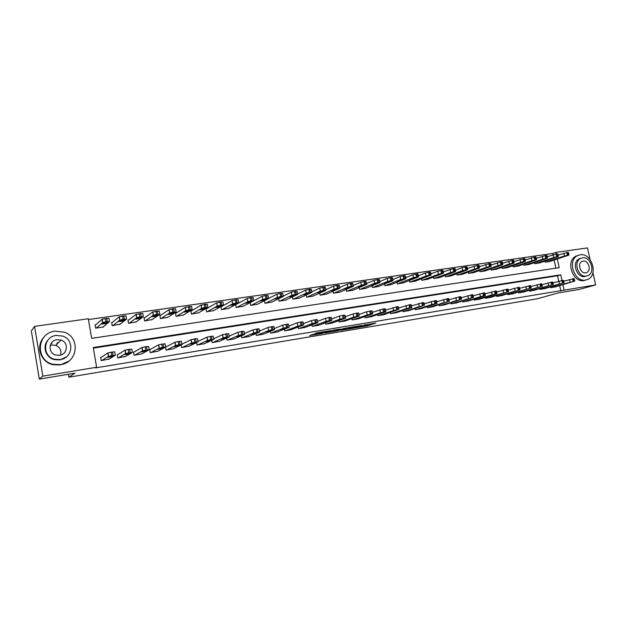<?xml version="1.0" encoding="UTF-8"?>
<svg xmlns="http://www.w3.org/2000/svg" width="627" height="627" viewBox="0 0 627 627"><rect width="100%" height="100%" fill="white"/><g stroke="black" fill="none" stroke-linecap="round" stroke-linejoin="round"><path stroke-width="0.94" d="M355.266 327.897L367.304 325.868L375.863 323.085L363.825 325.076L367.203 324.81L355.266 327.897M57.167 342.616L57.645 342.804M312.63 334.52L309.699 335.547L321.635 333.556L330.907 330.554L316.682 332.921L314.676 333.807L328.18 331.236L322.968 333.031L312.63 334.52M592.938 272.643L595.65 284.932L579.285 289.423L558.367 292.895L537.221 298.773L68.907 377.188L74.919 373.175L39.321 379.092L42.832 376.137L34.571 326.369L88.305 318.743L91.667 338.361L559.213 267.658L557.325 258.967M595.65 284.932L564.096 290.136L562.921 284.729M561.996 280.481L560.765 274.798L93.235 347.538L96.613 367.265L95.555 367.916L564.096 290.136M96.613 367.265L42.832 376.137M340.296 330.366L353.824 328.117L362.171 325.358L348.385 327.662L340.296 330.366M337.138 330.97L324.786 332.961L334.128 329.951L339.858 329.065L337.114 330.17L346.794 327.897L337.107 330.797M560.859 291.038L559.692 285.661M558.72 281.202L557.544 275.786L93.345 348.142M555.647 286.829L550.655 287.691L550.506 286.978M545.192 288.522L540.145 289.4L539.98 288.663M534.612 290.238L529.494 291.124L529.329 290.364M523.89 291.978L518.709 292.872L518.545 292.096M513.035 293.734L507.792 294.643L507.619 293.836M502.047 295.521L496.733 296.438L496.56 295.607M490.917 297.323L485.533 298.256L485.353 297.394M479.647 299.15L474.192 300.098L474.012 299.204M468.228 300.999L462.702 301.963L462.514 301.038M456.66 302.872L451.064 303.852L450.868 302.896M444.943 304.769L439.276 305.764L439.072 304.769M433.069 306.697L427.324 307.7L427.12 306.674M421.038 308.649L415.223 309.667L415.003 308.594M408.851 310.616L402.957 311.658L402.73 310.545M396.491 312.622L390.519 313.672L390.292 312.512M383.975 314.652L377.916 315.718L377.681 314.511M371.278 316.706L365.141 317.787L364.898 316.533M358.417 318.79L352.194 319.888L351.935 318.571M345.375 320.899L339.066 322.019L338.799 320.64M332.145 323.038L325.75 324.183L325.476 322.733M318.735 325.209L312.254 326.369L311.964 324.849M305.137 327.412L298.562 328.595L298.256 326.996M291.351 329.645L284.682 330.844L284.36 329.159M277.361 331.91L270.598 333.133L270.261 331.346M263.168 334.207L256.31 335.445L255.957 333.556M248.77 336.534L241.81 337.796L241.442 335.79M234.169 338.893L227.107 340.187L226.715 338.047M219.348 341.284L212.185 342.608L211.761 340.32M204.3 343.714L197.035 345.062L196.588 342.608M189.04 346.182L181.665 347.562L181.187 344.905M166.124 346.833L165.685 346.903M173.546 348.683L166.053 350.093L165.544 347.217M150.292 349.38L149.649 349.482L150.214 352.664L157.808 351.214M134.217 351.959L133.567 352.068L134.123 355.274L141.835 353.793M117.892 354.584L117.233 354.694L117.79 357.923L125.619 356.395M101.315 357.249L100.641 357.359L101.206 360.611L109.153 359.044M552.983 254.766L552.708 253.496L88.446 319.551M555.89 268.16L554.127 260.033M550.13 261.365L545.145 262.172L544.918 261.13M539.667 262.901L534.619 263.716L534.384 262.65M529.078 264.453L523.96 265.284L523.725 264.179M518.349 266.02L513.168 266.867L512.925 265.723M507.486 267.611L502.243 268.466L502 267.29M496.49 269.226L491.184 270.088L490.925 268.881M485.353 270.856L479.976 271.734L479.71 270.48M474.075 272.51L468.628 273.403L468.353 272.102M462.648 274.179L457.13 275.088L456.856 273.748M451.072 275.88L445.483 276.797L445.201 275.402M439.347 277.596L433.688 278.529L433.39 277.087M427.473 279.336L421.736 280.285L421.43 278.788M415.435 281.092L409.627 282.056L409.313 280.504M403.239 282.879L397.353 283.859L397.024 282.244M390.88 284.689L384.915 285.685L384.578 284M378.355 286.523L372.313 287.534L371.96 285.779M365.659 288.381L359.53 289.408L359.169 287.574M352.789 290.262L346.582 291.312L346.206 289.392M339.748 292.174L333.446 293.24L333.055 291.226M326.518 294.102L320.131 295.192L319.723 293.083M313.108 296.069L306.634 297.174L306.211 294.956M299.51 298.052L292.942 299.181L292.495 296.853M285.716 300.067L279.054 301.219L278.592 298.765M271.726 302.112L264.97 303.288L264.484 300.686M257.532 304.189L250.69 305.38L250.173 302.629M243.143 306.289L236.191 307.512L235.65 304.589M221.519 306.54L220.931 306.627L221.488 309.667L228.534 308.413M206.604 308.703L206.009 308.79L206.565 311.854L213.713 310.577M191.47 310.898L190.859 310.992L191.423 314.08L198.673 312.771M176.109 313.132L175.489 313.218L176.054 316.337L183.413 314.989M160.52 315.397L159.893 315.491L160.449 318.626L167.918 317.246M144.696 317.693L144.053 317.787L144.61 320.946L152.189 319.527M128.621 320.029L127.979 320.123L128.535 323.305L136.224 321.839M112.311 322.396L111.653 322.49L112.209 325.703L120.016 324.19M103.063 323.736L102.162 323.869M95.735 324.802L95.069 324.896L95.625 328.133L103.62 326.965L103.549 326.565M68.414 374.256L68.907 377.188M552.708 253.496L555.89 252.391L587.483 247.908L590.054 259.554M39.321 379.092L31.35 330.931L34.571 326.369M556.243 254.013L555.89 252.391M557.544 275.786L560.765 274.798M367.547 324.637L368.989 324.159M346.559 328.274L348.541 327.937M351.959 328.399L360.251 325.766L353.761 327.043L348.698 328.728L351.959 328.399M332.968 330.531L330.891 330.876M332.937 330.358L333.125 331.354L338.564 330.656M333.227 331.315L338.556 330.429M545.561 262.11L567.459 255.111L568.658 255.197L549.73 261.498M558.054 255.15L567.733 252.367L568.477 252.422L569.026 254.93M562.772 256.498L559.292 257.681L565.483 256.106L562.772 256.498M551.078 287.621L574.058 281.288L555.248 286.947M574.771 281.209L574.214 278.647L563.712 281.186M568.477 282.675L564.958 283.71L568.477 282.675M535.043 263.653L556.737 256.662L557.991 256.741L539.267 263.034M547.23 256.733L557.027 253.896L557.787 253.951L558.336 256.474M552.081 258.05L548.649 259.225L554.824 257.65L552.081 258.05M524.391 265.221L545.874 258.23L547.175 258.3L528.663 264.586M536.273 258.34L546.18 255.448L546.963 255.502L547.512 258.042M541.25 259.617L537.864 260.793L544.032 259.217L541.25 259.617M513.607 266.796L534.878 259.821L536.226 259.884L517.933 266.161M525.167 259.97L535.192 257.015L535.999 257.078L536.547 259.625M530.285 261.208L526.946 262.376L533.107 260.801L530.285 261.208M540.56 289.329L562.497 283.145L544.785 288.639M564.096 282.926L563.532 280.355L562.78 280.355L552.904 282.934M557.795 284.399L554.323 285.426L557.795 284.399M529.925 291.053L551.642 284.893L534.196 290.364M553.273 284.666L552.716 282.079L551.94 282.079L541.947 284.705M546.971 286.139L543.546 287.158L546.971 286.139M519.14 292.801L540.654 286.657L523.474 292.104M542.316 286.421L541.759 283.819L530.85 286.5M536.014 287.903L532.636 288.914L536.014 287.903M502.682 268.403L523.741 261.428L525.136 261.49L507.071 267.76M513.921 261.624L524.054 258.606L524.885 258.669L525.442 261.232M519.172 262.823L515.888 263.975L522.032 262.407L519.172 262.823M508.231 294.572L529.525 288.444L512.612 293.859M531.218 288.208L530.661 285.591L519.611 288.318M524.917 289.69L521.593 290.693L524.917 289.69M585.657 280.057L587.82 279.383C598.652 274.979 591.582 252.477 580.108 254.805L577.263 255.785C567.035 260.816 574.544 282.558 585.657 280.057M577.953 255.432L575.625 256.325C565.413 261.349 572.898 283.028 583.996 280.528L585.751 280.042M586.292 276.099L584.881 276.515C576.84 278.294 571.479 262.564 578.909 259.006L580.735 258.355M586.417 276.068L588.048 275.551C595.791 272.314 590.642 256.145 582.412 257.838L580.43 258.512C572.992 262.086 578.368 277.847 586.417 276.068M583.126 261.075L581.887 261.49C577.059 263.755 580.492 273.96 585.704 272.823L586.794 272.471C591.755 270.347 588.408 259.97 583.126 261.075M50.238 345.43L51.845 345.015L55.787 345.375C60.153 347.366 61.728 350.603 60.513 355.07M60.678 364.616C77.858 362.586 80.624 337.647 64.456 332.208L55.058 331.15C36.523 332.89 35.034 360.917 53.46 364.358L60.678 364.616M43.678 337.538C35.324 346.457 40.786 362.281 53.068 364.702L60.255 364.953L68.821 361.136M66.423 356.881L59.886 359.914L54.463 359.663C45.567 357.727 41.915 346.08 48.216 339.795M60.27 359.584C72.81 358.15 74.691 339.842 62.786 336.088L56.218 335.414C42.973 336.699 41.75 356.622 54.839 359.334L60.27 359.584M56.939 339.701C48.483 340.547 47.613 353.197 55.913 355.078L59.549 355.282C67.708 354.373 68.852 342.389 61.046 340.085L56.939 339.701M57.143 344.011L56.642 343.823M51.963 343.384L51.046 343.565M491.623 270.025L512.455 263.058L513.905 263.113L496.067 269.375M502.533 263.301L512.784 260.221L513.638 260.283L514.187 262.862M507.917 264.453L504.688 265.605L510.817 264.03L507.917 264.453M480.423 271.671L501.012 264.712L502.517 264.759L484.922 271.005M490.988 265.002L501.357 261.851L502.235 261.914L502.783 264.508M496.521 266.099L493.339 267.251L499.453 265.676L496.521 266.099M469.082 273.333L489.428 266.389L490.988 266.428L473.636 272.667M479.287 266.726L489.781 263.505L490.682 263.575L491.231 266.177M484.969 267.776L481.842 268.912L487.939 267.345L484.969 267.776M457.592 275.018L477.688 268.082L479.302 268.121L462.209 274.344M467.436 268.474L478.048 265.182L478.981 265.252L479.53 267.87M473.26 269.469L470.195 270.605L476.473 268.952L473.26 269.469L473.393 270.088M445.954 276.726L462.671 270.527L466.747 269.665L467.46 269.829L450.625 276.045M455.429 270.253L462.099 267.737L466.167 266.883L467.123 266.953L467.671 269.586M461.401 271.193L458.392 272.314L461.613 271.797L464.638 270.668L461.401 271.193M497.18 296.367L519.156 290.113L501.616 295.646M519.971 290.019L519.415 287.385L518.568 287.385L508.223 290.16M513.67 291.5L516.562 291.038L510.394 292.495L513.67 291.5M485.988 298.186L507.737 291.947L490.479 297.457M508.583 291.845L508.019 289.204L507.157 289.204L496.686 292.033M502.274 293.334L505.205 292.864L499.053 294.322L502.274 293.334M474.655 300.019L495.236 293.953L496.78 293.891L479.2 299.283M497.039 293.702L496.474 291.038L495.589 291.046L484.992 293.93M490.729 295.192L493.7 294.714L487.571 296.171L490.729 295.192M463.165 301.885L483.503 295.842L485.094 295.772L467.781 301.14M485.345 295.583L484.781 292.903L483.864 292.911L473.15 295.858M479.036 297.073L482.249 296.516L476.128 297.982L479.036 297.073L479.122 297.496M451.534 303.774L472.57 297.598L456.205 303.013M473.487 297.488L472.923 294.792L471.982 294.8L461.143 297.809M467.178 298.985L470.422 298.428L464.129 299.949L467.178 298.985M434.166 278.459L453.729 271.546L455.68 271.475L438.9 277.761M443.25 272.055L450.029 269.469L454.113 268.599L455.1 268.677L455.649 271.326M449.379 272.933L446.432 274.054L452.647 272.408L449.379 272.933M439.746 305.686L460.524 299.534L444.48 304.918M461.472 299.424L460.916 296.712L459.944 296.712L448.971 299.784M455.163 300.921L458.431 300.357L455.429 301.321L452.177 301.877L455.163 300.921M422.214 280.214L441.502 273.309L443.493 273.239L427.018 279.509M430.914 273.889L437.795 271.217L441.902 270.347L442.913 270.425L443.469 273.09M437.191 274.697L434.307 275.809L440.491 274.171L437.191 274.697M427.81 307.622L448.321 301.493L432.606 306.846M449.3 301.383L448.736 298.648L447.733 298.656L436.635 301.799M442.983 302.88L446.283 302.316L440.06 303.829L442.983 302.88M410.113 281.985L429.111 275.104L430.953 275.112L414.972 281.272M418.405 275.747L425.396 272.988L429.526 272.118L430.569 272.196L431.117 274.877M424.847 276.491L422.018 277.589L425.333 277.071L428.17 275.966L424.847 276.491M415.709 309.589L434.95 303.64L436.784 303.539L420.568 308.797M436.956 303.366L436.392 300.615L435.365 300.623L424.126 303.836M430.639 304.863L433.97 304.299L427.779 305.804L430.639 304.863M397.847 283.788L413.405 277.651L417.558 276.773L418.452 276.922L402.769 283.067M405.724 277.636L412.825 274.791L416.971 273.913L418.044 273.991L418.601 276.687M412.323 278.302L409.564 279.399L415.685 277.777L412.323 278.302M403.451 311.572L423.405 305.498L408.373 310.773M424.44 305.38L423.876 302.614L422.817 302.622L411.445 305.905M418.131 306.877L421.485 306.313L415.325 307.81L418.131 306.877M385.417 285.614L400.661 279.493L403.804 278.756L405.935 278.686L390.409 284.877M392.87 279.556L400.081 276.609L404.25 275.731L405.356 275.809L405.904 278.521M399.634 280.144L396.938 281.225L400.308 280.7L403.02 279.611L399.634 280.144M391.021 313.594L409.658 307.708L411.774 307.528L396.013 312.779M411.751 307.418L411.194 304.636L410.097 304.644L398.592 308.006M405.442 308.923L408.828 308.351L406.077 309.276L402.706 309.84L405.442 308.923M372.814 287.456L387.737 281.366L391.93 280.473L392.933 280.614L377.877 286.719M379.837 281.499L387.157 278.459L391.342 277.573L392.486 277.651L393.035 280.387M386.765 282.009L384.139 283.083L387.541 282.558L390.182 281.476L386.765 282.009M378.426 315.632L393.584 310.483L397.784 309.613L383.481 314.817M398.89 309.487L398.325 306.689L397.197 306.697L385.558 310.146M392.58 310.992L395.998 310.42L389.908 311.901L392.58 310.992M360.047 289.337L374.632 283.255L377.791 282.518L380.017 282.44L365.173 288.585M366.615 283.482L374.053 280.332L378.261 279.438L379.437 279.524L379.986 282.275M373.716 283.898L371.16 284.964L374.593 284.439L377.172 283.365L373.716 283.898M347.099 291.234L361.34 285.183L365.572 284.282L366.787 284.36L352.303 290.473M353.205 285.504L360.76 282.236L364.992 281.335L366.207 281.421L366.756 284.188M360.486 285.818L357.993 286.876L363.973 285.285L360.486 285.818M333.979 293.162L347.86 287.135L351.034 286.382L353.369 286.304L339.246 292.386M339.615 287.55L347.28 284.164L351.528 283.263L352.782 283.349L353.33 286.131M347.06 287.762L344.646 288.812L350.587 287.229L347.06 287.762M320.671 295.113L334.191 289.11L337.357 288.357L339.685 288.318L326.016 294.329M325.821 289.643L333.603 286.124L337.875 285.214L339.168 285.301L339.716 288.099M333.446 289.737L331.111 290.771L334.646 290.238L337.005 289.204L333.446 289.737M307.175 297.088L320.319 291.116L324.614 290.199L325.946 290.285L312.599 296.297M311.831 291.767L319.731 288.106L324.026 287.19L325.358 287.284L325.907 290.097M319.637 291.735L317.372 292.762L320.953 292.229L323.234 291.202L319.637 291.735M293.491 299.103L306.242 293.154L309.424 292.394L311.933 292.315L298.993 298.295M297.637 293.93L305.655 290.121L309.973 289.196L311.353 289.29L311.901 292.127M305.623 293.765L303.444 294.784L307.058 294.251L309.26 293.232L305.623 293.765M279.618 301.14L291.955 295.215L295.145 294.463L297.723 294.377L285.191 300.317M283.232 296.14L291.375 292.158L295.709 291.234L297.135 291.328L297.684 294.188M291.406 295.826L289.306 296.83L292.958 296.297L295.09 295.286L291.406 295.826M265.542 303.202L277.463 297.316L281.821 296.383L283.294 296.469L271.193 302.371M268.63 298.389L276.883 294.235L280.073 293.467L282.714 293.397L283.255 296.273M276.985 297.919L274.963 298.914L278.662 298.374L280.7 297.378L276.985 297.919M251.262 305.294L262.752 299.44L265.95 298.679L268.662 298.585L256.999 304.456M253.951 300.607L262.188 296.328L265.362 295.568L268.082 295.489L268.63 298.397M262.345 300.035L260.401 301.031L264.139 300.49L266.114 299.494L262.345 300.035M262.188 296.328L262.768 299.432L262.172 296.336M236.779 307.426L247.853 301.587L251.027 300.835L253.825 300.733L242.594 306.572M235.674 304.698L247.265 298.46L250.439 297.707L253.237 297.613L253.786 300.545M247.485 302.19L245.612 303.178L249.405 302.629L251.309 301.634L247.485 302.19M222.083 309.581L232.711 303.774L237.092 302.849L238.754 302.912L227.985 308.711M220.97 306.846L232.123 300.615L235.282 299.871L238.174 299.769L238.722 302.731M232.405 304.377L230.611 305.357L234.443 304.808L236.285 303.813L232.405 304.377M234.271 303.876L234.443 304.808L234.302 303.876M207.169 311.768L217.334 305.992L220.485 305.247L223.463 305.122L213.156 310.89M206.048 309.025L216.691 302.841L219.905 302.065L222.875 301.955L223.431 304.949M217.091 306.595L215.374 307.567L219.254 307.018L221.033 306.023L217.091 306.595M192.034 313.986L201.722 308.241L204.864 307.504L207.929 307.371L198.116 313.1M190.906 311.243L201.142 305.035L207.349 304.181L207.898 307.206M201.549 308.845L199.911 309.816L203.846 309.26L205.546 308.265L201.549 308.845M176.673 316.243L185.866 310.53L189.001 309.801L192.16 309.652L182.841 315.334M175.544 313.492L185.286 307.301L191.58 306.438L192.128 309.495M185.764 311.133L184.213 312.097L188.194 311.541L189.824 310.545L185.764 311.133M161.076 318.532L169.666 312.904L172.887 312.128L176.148 311.972L167.346 317.615M159.948 315.781L169.18 309.597L175.56 308.727L176.116 311.815M169.729 313.461L168.271 314.409L172.307 313.853L173.859 312.857L169.729 313.461M145.252 320.852L153.301 315.271L156.523 314.488L159.877 314.323L151.609 319.919M144.116 318.108L152.823 311.933L159.297 311.055L159.854 314.182M153.45 315.82L152.079 316.76L156.17 316.204L157.643 315.209L153.45 315.82M129.186 323.211L136.788 317.607L139.892 316.894L143.356 316.713L135.636 322.262M128.041 320.475L136.208 314.299L142.776 313.414L143.332 316.58M136.913 318.218L135.636 319.151L139.782 318.587L141.169 317.599L136.913 318.218M112.868 325.609L119.773 320.123L123.002 319.331L126.568 319.143L119.42 324.645M111.716 322.881L119.326 316.713L125.988 315.82L126.544 319.018M120.11 320.648L118.934 321.58L123.135 321.008L124.436 320.021L120.11 320.648M365.659 317.709L383.653 311.885L385.871 311.697L370.784 316.87M385.848 311.588L385.284 308.766L384.124 308.774L372.336 312.309M379.531 313.092L382.987 312.52L376.937 313.994L379.531 313.092M352.719 319.809L370.369 314.025L372.642 313.829L357.915 318.963M372.618 313.712L372.054 310.874L370.855 310.882L366.607 311.768L358.934 314.519M366.301 315.224L369.789 314.644L367.242 315.538L363.778 316.11L366.301 315.224M339.591 321.933L356.904 316.188L359.224 315.992L344.866 321.079M359.2 315.875L358.636 313.014L357.398 313.03L353.126 313.915L345.328 316.753M352.883 317.387L356.41 316.8L353.934 317.677L350.43 318.257L352.883 317.387M326.291 324.096L340.046 319.096L344.333 318.202L345.61 318.187L331.636 323.226M345.587 318.061L345.022 315.185L343.745 315.201L339.458 316.086L331.534 319.033M339.27 319.574L342.836 318.986L340.43 319.856L336.895 320.436L339.27 319.574M312.795 326.283L326.173 321.322L330.484 320.428L331.746 320.428L318.218 325.405M331.777 320.279L331.213 317.387L329.896 317.403L325.585 318.297L317.544 321.345M325.468 321.8L329.065 321.212L323.164 322.654L325.468 321.8M299.118 328.501L312.105 323.587L316.431 322.686L317.795 322.662L304.612 327.607M317.771 322.537L317.207 319.621L315.843 319.637L311.517 320.538L303.343 323.697M311.454 324.057L315.091 323.461L312.849 324.308L309.229 324.896L311.454 324.057M285.238 330.75L301.023 325.162L303.578 324.951L290.81 329.849M303.554 324.825L302.998 321.886L301.587 321.902L297.229 322.811L288.937 326.095M297.237 326.338L300.921 325.742L298.75 326.581L295.098 327.169L297.237 326.338M271.162 333.039L283.326 328.211L286.539 327.49L289.157 327.278L276.82 332.122M289.133 327.145L288.569 324.183L287.111 324.206L282.738 325.115L274.32 328.532M282.816 328.666L286.531 328.062L284.454 328.885L280.755 329.481L282.816 328.666M256.882 335.351L268.615 330.578L271.828 329.857L274.524 329.63L262.619 334.426M274.501 329.496L273.936 326.518L272.424 326.542L268.042 327.451L259.5 331.017M268.176 331.017L271.946 330.413L269.931 331.228L266.185 331.824L268.176 331.017M242.398 337.702L253.684 332.984L258.105 332.059L259.688 332.02L248.221 336.762M259.664 331.887L259.1 328.877L257.517 328.916L253.128 329.826L244.452 333.548M253.316 333.415L257.141 332.796L255.189 333.603L251.403 334.215L253.316 333.415M227.703 340.093L238.573 335.398L241.748 334.693L244.616 334.442L233.605 339.129M244.593 334.316L244.028 331.275L242.383 331.322L237.939 332.247L229.176 336.127M238.236 335.845L242.116 335.218L240.227 336.017L236.395 336.628L238.236 335.845M212.78 342.507L223.134 337.89L226.363 337.161L229.317 336.895L218.776 341.535M229.302 336.777L228.73 333.713L227.013 333.768L222.609 334.669L213.674 338.76M222.922 338.306L226.864 337.671L225.046 338.47L221.166 339.089L222.922 338.306M197.646 344.968L207.576 340.375L210.735 339.677L213.783 339.395L203.728 343.98M213.768 339.285L213.204 336.182L211.409 336.244L206.996 337.154L197.928 341.456M207.372 340.806L211.377 340.163L209.63 340.963L205.695 341.582L207.372 340.806M182.285 347.46L191.721 342.922L194.872 342.224L198.014 341.934L188.453 346.457M197.991 341.825L197.427 338.698L195.561 338.768L191.133 339.669L181.94 344.215M191.58 343.353L195.648 342.695L193.97 343.486L189.997 344.113L191.58 343.353M166.688 349.991L175.513 345.548L178.75 344.811L181.995 344.505L172.95 348.973M181.971 344.403L181.407 341.245L178.162 341.535L175.027 342.232L165.74 347.037M175.544 345.932L179.675 345.265L178.076 346.057L174.047 346.684L175.544 345.932M150.848 352.554L159.14 348.181L162.377 347.444L165.724 347.123L157.212 351.528M165.7 347.029L165.136 343.839L161.79 344.137L158.553 344.881L149.688 349.701M159.258 348.557L163.451 347.883L161.938 348.659L157.847 349.294L159.258 348.557M134.774 355.164L142.501 350.861L145.746 350.117L149.195 349.78L141.232 354.122M149.171 349.694L148.607 346.465L145.158 346.786L141.921 347.53L133.606 352.311M142.713 351.222L146.977 350.532L145.542 351.308L141.396 351.951L142.713 351.222M118.448 357.813L125.604 353.573L128.849 352.836L132.399 352.484L125.008 356.747M132.383 352.398L131.811 349.137L128.261 349.474L125.016 350.219L117.28 354.96M125.902 353.926L130.236 353.228L128.888 353.996L124.687 354.639L125.902 353.926M96.292 328.039L102.75 322.521L107.217 321.612L109.506 321.604L102.953 327.059M95.147 325.327L102.17 319.159L108.926 318.257L109.49 321.494M103.04 323.124L101.958 324.041L106.222 323.469L107.436 322.49L103.04 323.124M101.872 360.501L108.573 356.269L113.056 355.368L115.329 355.227L108.534 359.42M115.313 355.148L114.749 351.857L111.089 352.202L107.844 352.954L100.696 357.656M108.824 356.677L113.221 355.964L111.974 356.724L107.711 357.382L108.824 356.677M367.101 324.841L367.304 325.868M365.698 325.264L365.878 326.181M348.628 327.592L348.839 328.681M336.433 329.567L336.558 330.186M334.889 329.818L335.053 330.695M321.212 332.091L321.314 332.631M319.739 332.334L319.856 332.945M564.41 255.808L563.838 253.19M568.305 254.993L567.733 252.367M567.459 255.111L566.886 252.493M562.192 256.694L562.301 257.172M569.567 279.462L570.139 282.095M572.631 278.788L573.203 281.429M573.478 278.654L574.058 281.288M553.68 257.36L553.108 254.719M557.599 256.537L557.027 253.896M556.737 256.662L556.165 254.021M551.572 258.222L551.674 258.716M542.817 258.935L542.237 256.278M546.752 258.105L546.18 255.448M545.874 258.23L545.302 255.573M540.811 259.774L540.921 260.276M531.806 260.526L531.234 257.854M535.764 259.696L535.192 257.015M534.878 259.821L534.306 257.141M529.909 261.334L530.027 261.859M558.845 281.17L559.425 283.819M561.917 280.496L562.497 283.145M562.78 280.355L563.359 283.012M547.99 282.895L548.57 285.567M551.07 282.221L551.642 284.893M551.94 282.079L552.52 284.752M536.994 284.642L537.574 287.331M540.074 283.968L540.654 286.657M540.96 283.827L541.54 286.515M520.661 262.133L520.089 259.445M524.634 261.302L524.054 258.606M523.741 261.428L523.161 258.739M518.874 262.925L518.991 263.465M525.849 286.421L526.429 289.125M528.945 285.74L529.525 288.444M529.839 285.598L530.418 288.302M509.367 263.771L508.787 261.059M513.356 262.932L512.784 260.221M512.455 263.058L511.875 260.346M507.69 264.531L507.807 265.088M497.924 265.425L497.344 262.697M501.937 264.578L501.357 261.851M501.012 264.712L500.44 261.984M496.365 266.154L496.49 266.734M486.333 267.102L485.753 264.359M490.361 266.256L489.781 263.505M489.428 266.389L488.848 263.638M484.89 267.807L485.016 268.395M474.584 268.803L474.004 266.036M478.628 267.948L478.048 265.182M477.688 268.082L477.108 265.315M462.671 270.527L462.099 267.737M466.747 269.665L466.167 266.883M465.79 269.806L465.203 267.016M461.488 271.162L461.613 271.797M514.563 288.216L515.143 290.936M517.667 287.534L518.247 290.262M518.568 287.385L519.156 290.113M503.128 290.035L503.708 292.778M506.232 289.353L506.82 292.096M507.157 289.204L507.737 291.947M502.203 293.773L502.117 293.381M491.544 291.876L492.124 294.643M494.656 291.194L495.236 293.953M495.589 291.046L496.169 293.804M490.737 295.623L490.651 295.215M479.804 293.75L480.384 296.532M482.923 293.06L483.503 295.842M483.864 292.911L484.444 295.693M467.899 295.646L468.479 298.444M471.026 294.949L471.614 297.754M471.982 294.8L472.57 297.598M467.358 299.392L467.264 298.961M450.609 272.267L450.029 269.469M454.7 271.405L454.113 268.599M453.729 271.546L453.141 268.74M449.543 272.878L449.684 273.529M455.837 297.566L456.425 300.38M458.972 296.869L459.56 299.69M459.944 296.712L460.524 299.534M455.429 301.321L455.335 300.866M438.375 274.038L437.795 271.217M442.482 273.168L441.902 270.347M441.502 273.309L440.922 270.488M437.45 274.61L437.591 275.284M443.61 299.51L444.198 302.347M446.753 298.813L447.341 301.658M447.733 298.656L448.321 301.493M443.336 303.264L443.242 302.802M425.976 275.833L425.396 272.988M430.106 274.963L429.526 272.118M429.111 275.104L428.523 272.259M425.192 276.374L425.333 277.071M431.219 301.485L431.807 304.338M434.362 300.78L434.95 303.64M435.365 300.623L435.945 303.484M431.086 305.239L430.992 304.769M413.405 277.651L412.825 274.791M417.558 276.773L416.971 273.913M416.547 276.922L415.96 274.054M412.762 278.161L412.903 278.874M418.656 303.484L419.236 306.36M421.806 302.778L422.394 305.662M422.817 302.622L423.405 305.498M418.664 307.246L418.57 306.752M400.661 279.493L400.081 276.609M404.83 278.615L404.25 275.731M403.804 278.756L403.224 275.872M400.159 279.971L400.308 280.7M405.912 305.514L406.5 308.406M409.07 304.808L409.658 307.708M410.097 304.644L410.685 307.543M406.077 309.276L405.975 308.774M387.737 281.366L387.157 278.459M391.93 280.473L391.342 277.573M390.887 280.63L390.307 277.722M387.392 281.805L387.541 282.558M392.996 307.567L393.584 310.483M396.162 306.862L396.75 309.785M397.197 306.697L397.784 309.613M393.309 311.329L393.207 310.82M374.632 283.255L374.053 280.332M378.841 282.369L378.261 279.438M377.791 282.518L377.203 279.595M374.437 283.67L374.593 284.439M361.34 285.183L360.76 282.236M365.572 284.282L364.992 281.335M364.506 284.439L363.919 281.492M361.309 285.559L361.465 286.343M347.86 287.135L347.28 284.164M352.115 286.225L351.528 283.263M351.034 286.382L350.446 283.412M347.993 287.479L348.15 288.279M334.191 289.11L333.603 286.124M338.462 288.201L337.875 285.214M337.357 288.357L336.777 285.371M334.489 289.423L334.646 290.238M320.319 291.116L319.731 288.106M324.614 290.199L324.026 287.19M323.493 290.364L322.905 287.346M320.789 291.398L320.953 292.229M306.242 293.154L305.655 290.121M310.553 292.237L309.973 289.196M309.424 292.394L308.837 289.36M306.893 293.397L307.058 294.251M291.955 295.215L291.375 292.158M296.297 294.298L295.709 291.234M295.145 294.463L294.557 291.398M292.793 295.435L292.958 296.297M277.463 297.316L276.883 294.235M281.821 296.383L281.241 293.303M280.661 296.555L280.073 293.467M278.49 297.496L278.662 298.374M267.133 298.507L266.553 295.403M265.95 298.679L265.362 295.568M264.139 300.49L263.975 299.588L264.147 300.482M247.822 301.603L247.242 298.476M252.226 300.662L251.639 297.535M251.027 300.835L250.439 297.707M249.405 302.629L249.232 301.72L249.421 302.622M232.664 303.797L232.084 300.639M237.092 302.849L236.504 299.698M235.87 303.029L235.282 299.871M217.279 306.023L216.691 302.841M221.723 305.067L221.143 301.893M220.485 305.247L219.905 302.065M219.129 306.062L219.301 306.995M201.651 308.28L201.071 305.075M206.126 307.324L205.538 304.119M204.864 307.504L204.277 304.299M203.72 308.288L203.893 309.236M185.788 310.577L185.2 307.348M190.279 309.613L189.691 306.384M189.001 309.801L188.413 306.564M188.084 310.553L188.257 311.509M169.666 312.904L169.086 309.652M174.188 311.94L173.601 308.68M172.887 312.128L172.3 308.868M172.206 312.849L172.378 313.813M153.301 315.271L152.714 311.995M157.839 314.299L157.252 311.016M156.523 314.488L155.935 311.204M156.076 315.185L156.248 316.157M136.67 317.677L136.09 314.37M141.232 316.698L140.652 313.39M139.892 316.894L139.312 313.586M139.696 317.56L139.868 318.54M119.773 320.123L119.193 316.792M124.358 319.135L123.778 315.804M123.002 319.331L122.414 316M123.064 319.974L123.237 320.953M379.891 309.652L380.479 312.591M383.066 308.946L383.653 311.885M384.124 308.774L384.712 311.721M380.37 313.422L380.26 312.889M366.607 311.768L367.195 314.73M369.781 311.055L370.369 314.025M370.855 310.882L371.443 313.853M367.242 315.538L367.14 314.997M353.126 313.915L353.714 316.894M356.308 313.202L356.904 316.188M357.398 313.03L357.986 316.016M353.934 317.677L353.824 317.129M339.458 316.086L340.046 319.096M342.648 315.373L343.235 318.383M343.745 315.201L344.333 318.202M340.43 319.856L340.32 319.292M325.585 318.297L326.173 321.322M328.783 317.575L329.371 320.609M329.896 317.403L330.484 320.428M326.738 322.066L326.628 321.494M311.517 320.538L312.105 323.587M314.715 319.817L315.303 322.874M315.843 319.637L316.431 322.686M312.849 324.308L312.732 323.72M297.229 322.811L297.817 325.883M300.435 322.09L301.023 325.162M301.587 321.902L302.175 324.982M298.75 326.581L298.64 325.985M282.738 325.115L283.326 328.211M285.951 324.394L286.539 327.49M287.111 324.206L287.707 327.31M284.454 328.885L284.337 328.282M268.027 327.459L268.615 330.578L268.042 327.451M271.24 326.73L271.828 329.857M272.424 326.542L273.019 329.669M269.939 331.221L269.822 330.609L269.931 331.228M253.096 329.833L253.684 332.984L253.128 329.826M256.318 329.104L256.905 332.255M257.517 328.916L258.105 332.059M255.213 333.595L255.095 332.976M237.939 332.247L238.526 335.421M241.16 331.518L241.748 334.693M242.383 331.322L242.97 334.497M240.259 336.009L240.141 335.374M222.546 334.7L223.134 337.89M225.775 333.964L226.363 337.161M227.013 333.768L227.601 336.965M225.085 338.455L224.968 337.812M206.918 337.185L207.506 340.406M210.147 336.448L210.735 339.677M211.409 336.244L211.997 339.473M209.677 340.939L209.559 340.289M191.047 339.709L191.635 342.961M194.284 338.972L194.872 342.224M195.561 338.768L196.149 342.021M194.033 343.463L193.915 342.804M174.925 342.279L175.513 345.548M178.162 341.535L178.75 344.811M179.463 341.331L180.051 344.607M178.154 346.026L178.037 345.359M158.553 344.881L159.14 348.181M161.79 344.137L162.377 347.444M163.114 343.933L163.702 347.233M162.017 348.62L161.899 347.954M141.921 347.53L142.501 350.861M145.158 346.786L145.746 350.117M146.499 346.574L147.086 349.905M145.636 351.261L145.519 350.595M125.016 350.219L125.604 353.573M128.261 349.474L128.849 352.836M129.624 349.255L130.204 352.617M128.99 353.949L128.872 353.275M102.609 322.607L102.029 319.245M107.217 321.612L106.637 318.25M105.838 321.816L105.25 318.445M106.159 322.427L106.331 323.407M107.844 352.954L108.424 356.34M111.089 352.202L111.669 355.595M112.468 351.982L113.056 355.368M112.084 356.677L111.967 355.995M348.487 327.631L348.698 328.728M336.393 329.567L336.519 330.202M332.913 330.241L333.125 331.354M585.555 272.839L586.794 272.471M578.909 259.006L580.43 258.512M577.263 255.785L575.625 256.325M55.787 345.375L61.046 340.085M53.46 364.358L53.068 364.702M247.853 301.587L247.265 298.46M232.711 303.774L232.123 300.615M217.334 305.992L216.754 302.81M219.082 306.07L219.254 307.018M201.722 308.241L201.142 305.035M203.665 308.304L203.846 309.26M185.866 310.53L185.286 307.301M188.022 310.561L188.194 311.541M169.768 312.849L169.18 309.597M172.127 312.865L172.307 313.853M153.411 315.216L152.823 311.933M155.99 315.201L156.17 316.204M136.788 317.607L136.208 314.299M139.602 317.575L139.782 318.587M119.906 320.044L119.326 316.713M122.955 319.982L123.135 321.008M255.189 333.603L255.071 332.976M237.986 332.232L238.573 335.398M240.227 336.017L240.11 335.382M222.609 334.669L223.196 337.867M225.046 338.47L224.921 337.82M206.996 337.154L207.576 340.375M209.63 340.963L209.504 340.304M191.133 339.669L191.721 342.922M193.97 343.486L193.853 342.82M175.027 342.232L175.615 345.508M178.076 346.057L177.958 345.375M158.662 344.834L159.25 348.134M161.938 348.659L161.813 347.969M142.039 347.476L142.627 350.806M145.542 351.308L145.417 350.611M125.149 350.156L125.737 353.518M128.888 353.996L128.77 353.291M102.75 322.521L102.17 319.159M106.049 322.435L106.222 323.469M107.985 352.883L108.573 356.269M111.974 356.724L111.849 356.011"/></g></svg>

